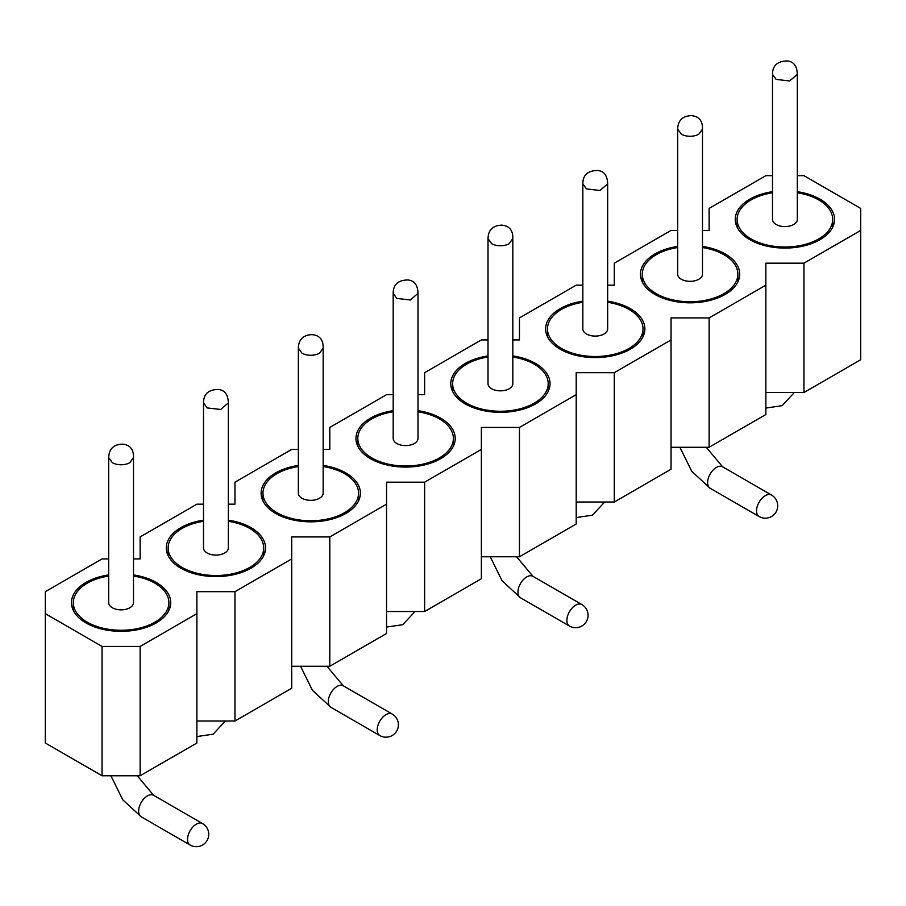 <?xml version="1.0" encoding="UTF-8"?>
<svg xmlns="http://www.w3.org/2000/svg" width="906" height="906" viewBox="0 0 906 906"><rect width="100%" height="100%" fill="white"/><g stroke="black" fill="none" stroke-linecap="round" stroke-linejoin="round"><path stroke-width="1.36" d="M582.841 301.177A49.637 28.652 0 0 0 545.616 328.923A49.637 28.652 0 0 0 560.157 349.184A49.637 28.652 0 0 0 614.245 355.401A49.637 28.652 0 0 0 644.879 328.923A49.637 28.652 0 0 0 607.654 301.177M677.665 246.432A49.637 28.652 0 0 0 640.451 274.178A49.637 28.652 0 0 0 654.981 294.439A49.637 28.652 0 0 0 709.07 300.645A49.637 28.652 0 0 0 739.715 274.178A49.637 28.652 0 0 0 702.49 246.432M772.501 191.676A49.637 28.652 0 0 0 735.276 219.422A49.637 28.652 0 0 0 749.817 239.682A49.637 28.652 0 0 0 803.905 245.9A49.637 28.652 0 0 0 834.539 219.422A49.637 28.652 0 0 0 797.314 191.676M488.006 355.933A49.637 28.652 0 0 0 450.78 383.68A49.637 28.652 0 0 0 465.322 403.94A49.637 28.652 0 0 0 519.41 410.146A49.637 28.652 0 0 0 550.044 383.68A49.637 28.652 0 0 0 512.819 355.933M512.819 339.92L519.455 339.92L519.455 317.927L576.205 285.164L582.841 285.164M417.994 394.665L424.631 394.665L424.631 372.683L481.369 339.92L488.006 339.92M607.654 285.164L614.291 285.164L614.291 263.182L671.04 230.418L677.665 230.418M702.49 230.418L709.115 230.418L709.115 208.425L765.864 175.662L772.501 175.662M797.314 175.662L803.95 175.662L860.7 208.425L860.7 230.418L803.95 263.182L803.95 392.513L860.7 359.75L860.7 230.418M765.864 285.164L709.115 317.927L709.115 447.27L765.864 414.506L765.864 263.182L803.95 263.182M614.291 502.015L671.04 469.251L671.04 339.92L614.291 372.683L614.291 502.015L576.205 502.015M576.205 394.665L519.455 427.428L519.455 556.771L576.205 523.996L576.205 372.683L614.291 372.683M803.95 392.513L765.864 392.513M709.115 447.27L671.04 447.27M519.455 556.771L481.369 556.771M424.631 611.516L481.369 578.753L481.369 449.421L424.631 482.185L424.631 611.516L386.545 611.516M329.795 666.261L386.545 633.498L386.545 504.166L329.795 536.93L329.795 666.261L291.709 666.261M234.96 721.017L291.709 688.254L291.709 558.923L234.96 591.686L234.96 721.017L196.885 721.017M140.136 775.763L196.885 742.999L196.885 613.668L140.136 646.431L140.136 775.763L102.05 775.763L102.05 646.431L45.3 613.668L45.3 591.686L102.05 558.923L108.686 558.923M45.3 613.668L45.3 742.999L102.05 775.763M323.159 449.421L329.795 449.421L329.795 427.428L386.545 394.665L393.181 394.665M228.335 504.166L234.96 504.166L234.96 482.185L291.709 449.421L298.346 449.421M133.499 558.923L140.136 558.923L140.136 536.93L196.885 504.166L203.51 504.166M102.05 646.431L140.136 646.431M196.885 613.668L196.885 591.686L234.96 591.686M291.709 558.923L291.709 536.93L329.795 536.93M386.545 504.166L386.545 482.185L424.631 482.185M481.369 449.421L481.369 427.428L519.455 427.428M671.04 339.92L671.04 317.927L709.115 317.927M203.51 520.18A49.637 28.652 0 0 0 166.285 547.926A49.637 28.652 0 0 0 180.826 568.187A49.637 28.652 0 0 0 234.914 574.404A49.637 28.652 0 0 0 265.549 547.926A49.637 28.652 0 0 0 228.335 520.18M298.346 465.435A49.637 28.652 0 0 0 261.121 493.181A49.637 28.652 0 0 0 275.662 513.442A49.637 28.652 0 0 0 329.75 519.648A49.637 28.652 0 0 0 360.384 493.181A49.637 28.652 0 0 0 323.159 465.435M393.181 410.678A49.637 28.652 0 0 0 355.956 438.425A49.637 28.652 0 0 0 370.486 458.685A49.637 28.652 0 0 0 424.574 464.903A49.637 28.652 0 0 0 455.22 438.425A49.637 28.652 0 0 0 417.994 410.678M108.686 574.936A49.637 28.652 0 0 0 71.461 602.671A49.637 28.652 0 0 0 85.991 622.943A49.637 28.652 0 0 0 140.079 629.149A49.637 28.652 0 0 0 170.724 602.671A49.637 28.652 0 0 0 133.499 574.936M607.654 302.287A47.78 27.588 180 0 1 643.034 328.923A47.78 27.588 180 0 1 595.242 356.511A47.78 27.588 180 0 1 547.462 328.923A47.78 27.588 180 0 1 561.46 309.422A47.78 27.588 180 0 1 582.841 302.287M607.654 183.85L607.654 328.923A12.412 7.169 180 0 1 595.242 336.092A12.412 7.169 180 0 1 582.841 328.923L582.841 183.85L586.476 188.924L599.999 190.475L607.654 183.85C607.428 175.549 604.064 171.087 597.564 170.464C587.745 170.634 582.841 175.107 582.841 183.861M228.335 521.29A47.78 27.588 180 0 1 263.703 547.926A47.78 27.588 180 0 1 215.922 575.514A47.78 27.588 180 0 1 168.142 547.926A47.78 27.588 180 0 1 182.129 528.413A47.78 27.588 180 0 1 203.51 521.29M323.159 466.533A47.78 27.588 180 0 1 358.538 493.181A47.78 27.588 180 0 1 344.54 512.683A47.78 27.588 180 0 1 292.468 518.662A47.78 27.588 180 0 1 262.966 493.181A47.78 27.588 180 0 1 298.346 466.533M417.994 411.788A47.78 27.588 180 0 1 453.374 438.425A47.78 27.588 180 0 1 405.582 466.012A47.78 27.588 180 0 1 357.802 438.425A47.78 27.588 180 0 1 371.8 418.923A47.78 27.588 180 0 1 393.181 411.788M133.499 576.035A47.78 27.588 180 0 1 168.878 602.671A47.78 27.588 180 0 1 154.881 622.184A47.78 27.588 180 0 1 102.808 628.164A47.78 27.588 180 0 1 73.307 602.671A47.78 27.588 180 0 1 108.686 576.035M512.819 357.032A47.78 27.588 180 0 1 548.198 383.68A47.78 27.588 180 0 1 534.2 403.181A47.78 27.588 180 0 1 482.128 409.161A47.78 27.588 180 0 1 452.626 383.68A47.78 27.588 180 0 1 488.006 357.032M797.314 192.785A47.78 27.588 180 0 1 832.693 219.422A47.78 27.588 180 0 1 784.913 247.01A47.78 27.588 180 0 1 737.122 219.422A47.78 27.588 180 0 1 751.119 199.92A47.78 27.588 180 0 1 772.501 192.785M702.49 247.531A47.78 27.588 180 0 1 737.858 274.178A47.78 27.588 180 0 1 723.871 293.68A47.78 27.588 180 0 1 671.788 299.66A47.78 27.588 180 0 1 642.297 274.178A47.78 27.588 180 0 1 677.665 247.531M228.335 402.853L228.335 547.926A12.412 7.169 180 0 1 215.922 555.095A12.412 7.169 180 0 1 203.51 547.926L203.51 402.853L207.146 407.927L220.668 409.478L228.335 402.853C228.097 394.552 224.733 390.09 218.244 389.467C208.425 389.637 203.51 394.099 203.51 402.853M323.159 348.108L323.159 493.181A12.412 7.169 180 0 1 319.524 498.243A12.412 7.169 180 0 1 306.002 499.795A12.412 7.169 180 0 1 298.346 493.181L298.346 348.108C298.64 339.501 303.193 335.016 312.015 334.631C319.682 335.322 323.397 339.818 323.159 348.108L319.524 353.17A12.412 7.169 180 0 1 301.981 353.17L298.346 348.108M417.994 293.351L417.994 438.425A12.412 7.169 180 0 1 405.582 445.593A12.412 7.169 180 0 1 393.181 438.425L393.181 293.351L396.805 298.425L410.339 299.977L417.994 293.351C417.768 285.05 414.404 280.588 407.904 279.965C398.085 280.135 393.181 284.597 393.181 293.351M133.499 457.609L133.499 602.671A12.412 7.169 180 0 1 129.864 607.745A12.412 7.169 180 0 1 116.342 609.296A12.412 7.169 180 0 1 108.686 602.671L108.686 457.609C108.98 449.002 113.533 444.518 122.355 444.133C130.022 444.823 133.737 449.319 133.499 457.609L129.864 462.672A12.412 7.169 180 0 1 112.321 462.672L108.686 457.609M512.819 238.606L512.819 383.68A12.412 7.169 180 0 1 509.195 388.742A12.412 7.169 180 0 1 495.673 390.293A12.412 7.169 180 0 1 488.006 383.68L488.006 238.606C488.3 229.999 492.853 225.515 501.675 225.13C509.342 225.821 513.056 230.317 512.819 238.606L509.195 243.669A12.412 7.169 180 0 1 491.641 243.669L488.006 238.606M797.314 74.36L797.314 219.422A12.412 7.169 180 0 1 784.913 226.591A12.412 7.169 180 0 1 772.501 219.422L772.501 74.36L776.136 79.422L789.658 80.974L797.314 74.36C797.087 66.059 793.724 61.585 787.223 60.962C777.405 61.132 772.501 65.606 772.501 74.36M702.49 129.105L702.49 274.178A12.412 7.169 180 0 1 698.854 279.241A12.412 7.169 180 0 1 685.332 280.792A12.412 7.169 180 0 1 677.665 274.178L677.665 129.105C677.96 120.498 682.524 116.013 691.335 115.628C699.002 116.319 702.716 120.815 702.49 129.105L698.854 134.167A12.412 7.169 180 0 1 681.301 134.167L677.665 129.105M190.113 845.038A12.412 12.412 0 0 0 207.066 840.496A12.412 12.412 0 0 0 202.525 823.543A12.412 7.169 -60 0 0 196.319 824.154A12.412 7.169 -60 0 0 188.21 835.094A12.412 7.169 -60 0 0 190.113 845.038L141.211 816.793A12.412 7.169 -60 0 1 139.309 806.861A12.412 7.169 -60 0 1 147.406 795.921A12.412 7.169 -60 0 1 153.612 795.309L137.259 775.763M379.784 735.536A12.412 12.412 0 0 0 396.726 730.995A12.412 12.412 0 0 0 392.185 714.041A12.412 7.169 -60 0 0 385.979 714.653A12.412 7.169 -60 0 0 377.881 725.593A12.412 7.169 -60 0 0 379.784 735.536L330.871 707.303A12.412 7.169 -60 0 1 328.969 697.36A12.412 7.169 -60 0 1 337.077 686.42A12.412 7.169 -60 0 1 343.283 685.808L326.93 666.261M759.103 516.533A12.412 12.412 0 0 0 776.057 511.992A12.412 12.412 0 0 0 771.516 495.038A12.412 7.169 -60 0 0 765.31 495.661A12.412 7.169 -60 0 0 757.201 506.59A12.412 7.169 -60 0 0 759.103 516.533L710.191 488.3A12.412 7.169 -60 0 1 708.288 478.357A12.412 7.169 -60 0 1 716.397 467.417A12.412 7.169 -60 0 1 722.603 466.805L706.25 447.27M569.444 626.035A12.412 12.412 0 0 0 586.397 621.493A12.412 12.412 0 0 0 581.845 604.54A12.412 7.169 -60 0 0 575.65 605.163A12.412 7.169 -60 0 0 567.541 616.091A12.412 7.169 -60 0 0 569.444 626.035L520.531 597.801A12.412 7.169 -60 0 1 518.628 587.858A12.412 7.169 -60 0 1 526.737 576.918A12.412 7.169 -60 0 1 532.943 576.307L516.59 556.771M643.034 336.67L643.034 328.923M547.462 336.67L547.462 328.923M263.703 555.672L263.703 547.926M168.142 555.672L168.142 547.926M358.538 500.927L358.538 493.181M262.966 500.927L262.966 493.181M453.374 446.171L453.374 438.425M357.802 446.171L357.802 438.425M168.878 610.418L168.878 602.671M73.307 610.418L73.307 602.671M548.198 391.426L548.198 383.68M452.626 391.426L452.626 383.68M832.693 227.168L832.693 219.422M737.122 227.168L737.122 219.422M737.858 281.925L737.858 274.178M642.297 281.925L642.297 274.178M141.211 816.793L122.752 799.783L110.906 775.763M196.885 736.567L213.148 734.177L225.345 721.017M330.871 707.303L312.411 690.281L300.565 666.261M386.545 627.065L402.819 624.676L415.016 611.516M765.864 408.062L782.138 405.673L794.336 392.513M710.191 488.3L691.731 471.279L679.896 447.27M576.205 517.564L592.479 515.174L604.676 502.015M520.531 597.801L502.071 580.78L490.237 556.771M202.525 823.543L153.612 795.309M392.185 714.041L343.283 685.808M771.516 495.038L722.603 466.805M581.845 604.54L532.943 576.307"/></g></svg>
